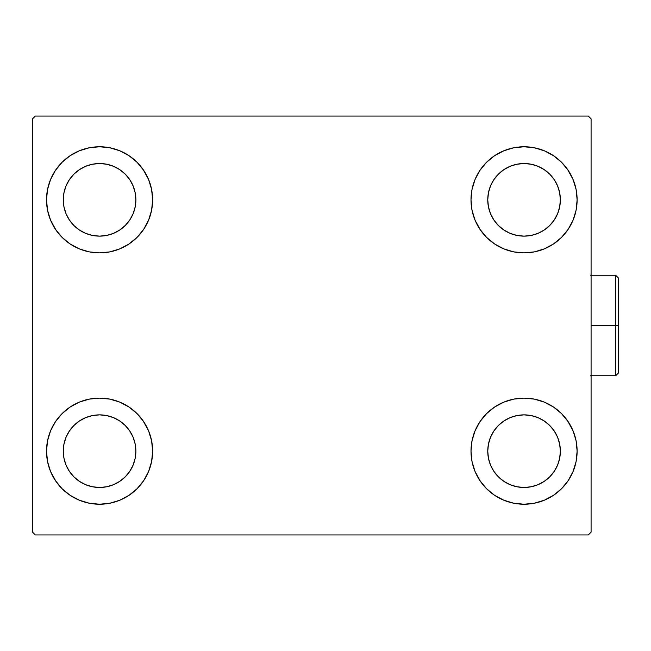 <?xml version="1.0" encoding="UTF-8"?>
<svg xmlns="http://www.w3.org/2000/svg" width="651" height="651" viewBox="0 0 651 651"><rect width="100%" height="100%" fill="white"/><g stroke="black" fill="none" stroke-linecap="round" stroke-linejoin="round"><path stroke-width="0.98" d="M46.514 451.167A53.056 53.056 0 0 1 99.57 398.111A53.056 53.056 0 0 1 152.635 451.167L151.618 461.518L148.599 471.479L143.692 480.65L137.092 488.689L129.053 495.289L119.882 500.188L109.929 503.207L99.57 504.232L89.22 503.207L79.267 500.188L70.096 495.289L62.057 488.689L55.457 480.65L50.55 471.479L47.531 461.518L46.514 451.167L47.531 440.817L50.55 430.864L55.457 421.693L62.057 413.654L70.096 407.054L79.267 402.147L89.22 399.128L99.57 398.111L109.929 399.128L119.882 402.147L129.053 407.054L137.092 413.654L143.692 421.693L148.599 430.864L151.618 440.817L152.635 451.167A53.056 53.056 0 0 1 99.57 504.232A53.056 53.056 0 0 1 46.514 451.167M470.998 199.833A53.056 53.056 0 0 1 524.055 146.768A53.056 53.056 0 0 1 577.12 199.833L576.102 210.183L573.083 220.136L568.177 229.307L561.577 237.346L553.537 243.946L544.366 248.853L534.406 251.872L524.055 252.889L513.704 251.872L503.752 248.853L494.581 243.946L486.541 237.346L479.942 229.307L475.035 220.136L472.016 210.183L470.998 199.833L472.016 189.482L475.035 179.521L479.942 170.35L486.541 162.311L494.581 155.711L503.752 150.812L513.704 147.793L524.055 146.768L534.406 147.793L544.366 150.812L553.537 155.711L561.577 162.311L568.177 170.35L573.083 179.521L576.102 189.482L577.12 199.833A53.056 53.056 0 0 1 524.055 252.889A53.056 53.056 0 0 1 470.998 199.833M470.998 451.167A53.056 53.056 0 0 1 524.055 398.111A53.056 53.056 0 0 1 577.12 451.167L576.102 461.518L573.083 471.479L568.177 480.65L561.577 488.689L553.537 495.289L544.366 500.188L534.406 503.207L524.055 504.232L513.704 503.207L503.752 500.188L494.581 495.289L486.541 488.689L479.942 480.65L475.035 471.479L472.016 461.518L470.998 451.167L472.016 440.817L475.035 430.864L479.942 421.693L486.541 413.654L494.581 407.054L503.752 402.147L513.704 399.128L524.055 398.111L534.406 399.128L544.366 402.147L553.537 407.054L561.577 413.654L568.177 421.693L573.083 430.864L576.102 440.817L577.12 451.167A53.056 53.056 0 0 1 524.055 504.232A53.056 53.056 0 0 1 470.998 451.167M46.514 199.833A53.056 53.056 0 0 1 99.57 146.768A53.056 53.056 0 0 1 152.635 199.833L151.618 210.183L148.599 220.136L143.692 229.307L137.092 237.346L129.053 243.946L119.882 248.853L109.929 251.872L99.57 252.889L89.22 251.872L79.267 248.853L70.096 243.946L62.057 237.346L55.457 229.307L50.55 220.136L47.531 210.183L46.514 199.833L47.531 189.482L50.55 179.521L55.457 170.35L62.057 162.311L70.096 155.711L79.267 150.812L89.22 147.793L99.57 146.768L109.929 147.793L119.882 150.812L129.053 155.711L137.092 162.311L143.692 170.35L148.599 179.521L151.618 189.482L152.635 199.833A53.056 53.056 0 0 1 99.57 252.889A53.056 53.056 0 0 1 46.514 199.833M63.269 199.833A36.301 36.301 0 0 1 99.57 163.523A36.301 36.301 0 0 1 135.88 199.833A36.301 36.301 0 0 1 99.57 236.134A36.301 36.301 0 0 1 63.269 199.833L63.969 192.745L66.036 185.934L69.388 179.66L73.905 174.159L79.406 169.642L85.68 166.29L92.491 164.223L99.57 163.523L106.658 164.223L113.469 166.29L119.743 169.642L125.244 174.159L129.761 179.66L133.113 185.934L135.18 192.745L135.88 199.833L135.18 206.912L133.113 213.723L129.761 219.997L125.244 225.498L119.743 230.015L113.469 233.375L106.658 235.434L99.57 236.134L92.491 235.434L85.68 233.375L79.406 230.015L73.905 225.498L69.388 219.997L66.036 213.723L63.969 206.912L63.269 199.833M487.754 451.167A36.301 36.301 0 0 1 524.055 414.866A36.301 36.301 0 0 1 560.365 451.167A36.301 36.301 0 0 1 524.055 487.477A36.301 36.301 0 0 1 487.754 451.167L488.453 444.088L490.52 437.277L493.873 431.003L498.389 425.502L503.89 420.985L510.164 417.625L516.975 415.566L524.055 414.866L531.143 415.566L537.954 417.625L544.228 420.985L549.729 425.502L554.245 431.003L557.598 437.277L559.665 444.088L560.365 451.167L559.665 458.255L557.598 465.066L554.245 471.34L549.729 476.841L544.228 481.358L537.954 484.71L531.143 486.777L524.055 487.477L516.975 486.777L510.164 484.71L503.89 481.358L498.389 476.841L493.873 471.34L490.52 465.066L488.453 458.255L487.754 451.167M487.754 199.833A36.301 36.301 0 0 1 524.055 163.523A36.301 36.301 0 0 1 560.365 199.833A36.301 36.301 0 0 1 524.055 236.134A36.301 36.301 0 0 1 487.754 199.833L488.453 192.745L490.52 185.934L493.873 179.66L498.389 174.159L503.89 169.642L510.164 166.29L516.975 164.223L524.055 163.523L531.143 164.223L537.954 166.29L544.228 169.642L549.729 174.159L554.245 179.66L557.598 185.934L559.665 192.745L560.365 199.833L559.665 206.912L557.598 213.723L554.245 219.997L549.729 225.498L544.228 230.015L537.954 233.375L531.143 235.434L524.055 236.134L516.975 235.434L510.164 233.375L503.89 230.015L498.389 225.498L493.873 219.997L490.52 213.723L488.453 206.912L487.754 199.833M63.269 451.167A36.301 36.301 0 0 1 99.57 414.866A36.301 36.301 0 0 1 135.88 451.167A36.301 36.301 0 0 1 99.57 487.477A36.301 36.301 0 0 1 63.269 451.167L63.969 444.088L66.036 437.277L69.388 431.003L73.905 425.502L79.406 420.985L85.68 417.625L92.491 415.566L99.57 414.866L106.658 415.566L113.469 417.625L119.743 420.985L125.244 425.502L129.761 431.003L133.113 437.277L135.18 444.088L135.88 451.167L135.18 458.255L133.113 465.066L129.761 471.34L125.244 476.841L119.743 481.358L113.469 484.71L106.658 486.777L99.57 487.477L92.491 486.777L85.68 484.71L79.406 481.358L73.905 476.841L69.388 471.34L66.036 465.066L63.969 458.255L63.269 451.167M588.292 116.049L35.341 116.049L32.55 118.84L32.55 532.16L35.341 534.951L588.292 534.951L591.084 532.16L591.084 118.84L588.292 116.049L35.341 116.049L32.55 118.84L32.55 532.16L35.341 534.951L588.292 534.951L591.084 532.16L591.084 118.84L588.292 116.049M50.55 430.864L55.457 421.693M111.622 399.494L119.882 402.147M143.106 420.839L148.599 430.864M148.599 471.479L143.692 480.65M87.519 502.841L79.267 500.188M56.035 481.504L50.55 471.479M475.035 179.521L479.942 170.35M536.107 148.159L544.366 150.812M567.591 169.496L573.083 179.521M573.083 220.136L568.177 229.307M512.003 251.506L503.752 248.853M480.519 230.161L475.035 220.136M475.035 430.864L479.942 421.693M536.107 399.494L544.366 402.147M567.591 420.839L573.083 430.864M573.083 471.479L568.177 480.65M512.003 502.841L503.752 500.188M480.519 481.504L475.035 471.479M50.55 179.521L55.457 170.35M111.622 148.159L119.882 150.812M143.106 169.496L148.599 179.521M148.599 220.136L143.692 229.307M87.519 251.506L79.267 248.853M56.035 230.161L50.55 220.136M79.267 150.812L70.096 155.711M62.057 162.311L60.844 163.564M119.882 248.853L129.053 243.946M137.092 237.346L138.305 236.101M503.752 402.147L494.581 407.054M486.541 413.654L485.329 414.899M544.366 500.188L553.537 495.289M561.577 488.689L562.789 487.436M503.752 150.812L494.581 155.711M486.541 162.311L485.329 163.564M544.366 248.853L553.537 243.946M561.577 237.346L562.789 236.101M79.267 402.147L70.096 407.054M62.057 413.654L60.844 414.899M119.882 500.188L129.053 495.289M137.092 488.689L138.305 487.436M615.659 325.5L615.659 375.765L615.659 325.5L591.084 325.5L615.659 325.5L615.659 275.235L615.659 325.5L618.45 325.5L615.659 325.5M618.45 372.974L618.45 325.5L618.45 372.974L615.659 375.765L590.522 375.765M618.45 278.026L618.45 325.5L618.45 278.026L615.659 275.235L590.522 275.235"/></g></svg>
